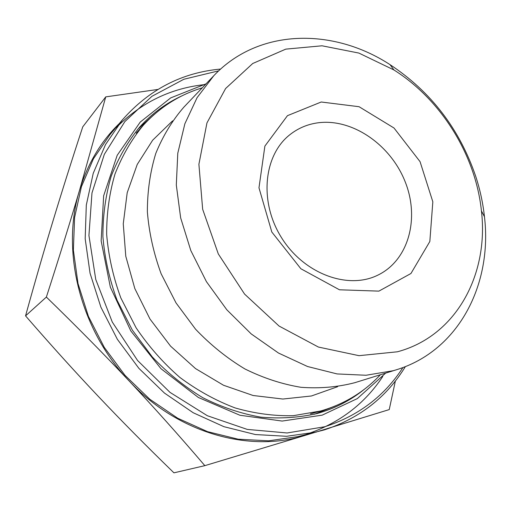 <?xml version="1.0" encoding="UTF-8"?>
<svg xmlns="http://www.w3.org/2000/svg" width="511" height="511" viewBox="0 0 511 511"><rect width="100%" height="100%" fill="white"/><g stroke="black" fill="none" stroke-linecap="round" stroke-linejoin="round"><path stroke-width="0.77" d="M318.142 122.787C352.552 118.29 390.691 144.862 405.166 181.763C419.933 218.555 408.564 260.744 377.322 275.391C347.384 289.884 303.572 273.538 281.382 237.468C258.892 201.57 263.676 155.057 289.941 134.655C298.213 128.146 307.616 124.192 318.142 122.787M321.221 102.002L287.463 115.665L264.883 146.095L258.975 187.818L271.82 232.032L300.877 268.754L339.476 289.794L378.894 291.123L410.946 273.5L429.834 241.499L432.83 201.794L420.061 161.661L394.007 128.012L359.073 106.716L321.221 102.002M397.398 351.792L359.003 355.675L318.398 347.052L279.051 326.044L244.584 294.093L218.306 253.935L202.663 209.28L198.9 164.274L206.955 122.915L225.6 88.531L252.728 63.498L285.777 49.133L322.026 45.792L358.869 53.067L393.949 69.969C441.351 99.881 475.639 155.114 481.426 210.864C488.976 274.132 456.451 336.066 397.398 351.792M119.325 123.528C100.954 141.355 87.7 163.603 79.556 190.258L105.745 96.879L82.75 126.849C72.006 159.598 62.195 190.603 53.316 219.877C44.476 248.991 35.221 280.986 25.55 315.862C51.1 345.289 75.341 372.123 98.272 396.344C121.228 420.623 146.446 446.116 173.938 472.835L204.841 465.655C179.418 435.864 154.213 407.657 129.213 381.04C177.617 433.283 249.719 453.104 305.399 435.295L204.841 465.655M395.373 381.021L389.235 409.592L314.469 432.536M105.745 96.879L157.848 89.451M314.239 432.606L305.514 435.263L311.621 433.245M46.373 297.07C59.225 257.225 70.282 221.621 79.556 190.258C60.681 250.997 80.067 329.704 129.213 381.04C104.25 354.455 76.637 326.465 46.373 297.07L25.55 315.862M306.9 434.082C339.291 423.185 364.586 403.971 382.79 376.441M205.396 84.532C171.242 87.988 141.598 102.277 116.476 127.392M220.643 69.055C181.999 72.556 149.282 89.463 122.487 119.772L110.057 134.521L93.449 158.742L81.421 186.687L74.593 217.514L73.386 250.198L78.017 283.579L88.429 316.405L104.301 347.41L125.048 375.387L149.851 399.276L177.719 418.234L207.549 431.654L238.203 439.205L268.582 440.821L297.658 436.675L324.223 429.923C359.578 418.349 386.629 397.239 405.383 366.598M213.79 75.717L183.794 107.227C172.207 120.615 162.868 136.028 155.772 153.46C150.164 171.837 147.36 191.293 147.366 211.835C149.059 232.658 153.645 253.296 161.125 273.755L176.008 302.889L195.521 329.154C210.538 344.925 226.999 358.192 244.916 368.948C263.318 378.057 282.002 384.176 300.96 387.3C319.733 388.679 337.688 387.14 354.826 382.688L396.37 369.785C458.967 350.667 492.489 284.014 484.466 216.76C482.984 203.161 480.078 189.722 475.754 176.442C459.561 128.989 430.984 91.725 390.014 64.635C333.293 27.613 258.687 28.099 213.79 75.717L197.086 97.652L184.867 123.764L177.783 153.23L176.308 185.008L180.664 217.897L190.814 250.556L206.412 281.631L226.839 309.807L251.22 333.926L278.495 353.044L307.513 366.502L337.075 373.931L366.036 375.259L393.355 370.686L396.37 369.785M364.535 389.127C350.75 400.343 334.986 408.461 317.242 413.488C299.171 417.647 280.373 418.867 260.834 417.155C241.166 413.693 221.857 407.235 202.912 397.769C184.503 386.667 167.621 373.036 152.252 356.889L132.298 330.029L117.076 300.232C109.418 279.3 104.691 258.119 102.903 236.695C102.826 215.521 105.598 195.349 111.219 176.18C118.354 157.918 127.788 141.604 139.522 127.252C151.895 113.576 166.164 103.05 182.331 95.672M206.054 83.836L170.655 97.927L140.231 122.078L117.185 155.325L103.644 195.815L101.146 240.873L110.35 287.144L130.822 330.943L161.003 368.718L198.389 397.494L239.883 415.239L282.174 421.064L322.192 415.149L357.336 398.593L385.664 373.113M402.923 367.55C384.406 396.134 358.364 415.858 324.798 426.73L287.137 432.97L247.241 429.406L207.37 415.737L169.997 392.371L137.58 360.504L112.279 322.045L95.755 279.453L88.933 235.501L91.98 192.954L104.34 154.309L124.85 121.605L151.939 96.298L183.839 79.269L218.702 70.837M122.487 119.772L105.502 144.594L93.232 173.306L86.308 205.045L85.177 238.758L90.057 273.251L100.903 307.2L117.364 339.304L138.832 368.29L164.453 393.068L193.196 412.741L223.92 426.685L255.436 434.554L286.607 436.285L316.392 432.076M337.643 386.693L311.461 395.974L282.877 399.04L253.105 395.501L223.505 385.249L195.521 368.578L170.585 346.164L149.998 319.043L134.821 288.562L125.783 256.267L123.26 223.792L127.201 192.717L137.229 164.459L152.661 140.206L172.59 120.852M380.382 374.755C364.222 392.039 344.337 404.118 320.723 410.985L293.301 415.679C274.151 416.139 254.778 413.565 235.194 407.957C215.802 400.611 197.348 390.423 179.84 377.405C163.207 362.919 148.605 346.349 136.041 327.704L120.826 297.919C113.167 276.994 108.447 255.832 106.665 234.428C106.588 213.272 109.367 193.132 115.001 174.008C122.135 155.791 131.57 139.535 143.31 125.24C159.943 107.125 179.585 94.656 202.241 87.847M154.36 114.336L137.651 129.385M314.501 414.223L335.401 405.919M393.949 69.969L390.014 64.635M481.426 210.864L484.466 216.76M143.31 125.24L136.181 133.167M320.723 410.985L310.464 413.859"/></g></svg>
